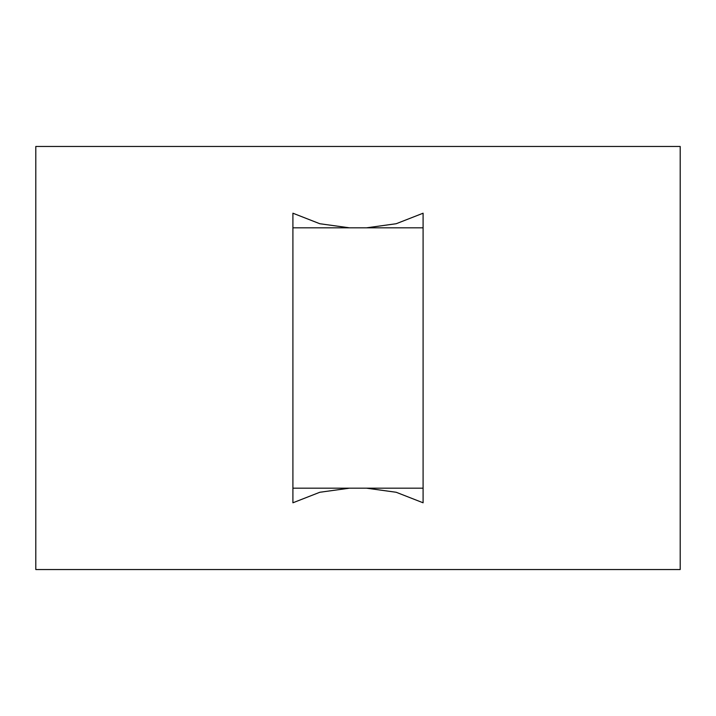 <?xml version="1.0" encoding="UTF-8"?>
<svg xmlns="http://www.w3.org/2000/svg" width="716" height="716" viewBox="0 0 716 716"><rect width="100%" height="100%" fill="white"/><g stroke="black" fill="none" stroke-linecap="round" stroke-linejoin="round"><path stroke-width="1.07" d="M366.511 227.822L396.19 223.732L423.093 213.207L423.093 502.793L396.19 492.268L366.511 488.178M349.489 488.178L319.81 492.268L292.907 502.793L292.907 213.207L319.81 223.732L349.489 227.822M680.2 569.542L35.8 569.542L35.8 146.458L680.2 146.458L680.2 569.542M292.907 488.178L423.093 488.178M292.907 227.822L423.093 227.822"/></g></svg>
